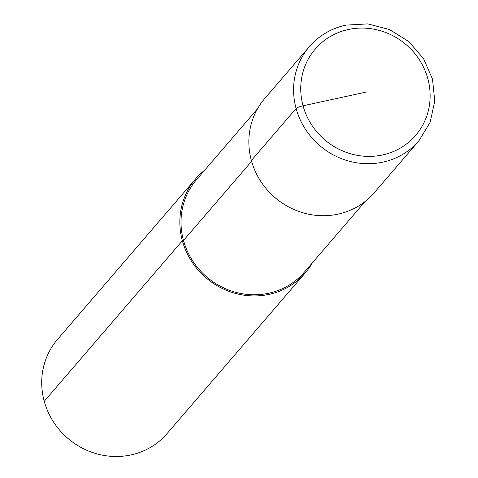 <?xml version="1.0" encoding="UTF-8"?>
<svg xmlns="http://www.w3.org/2000/svg" width="478" height="478" viewBox="0 0 478 478"><rect width="100%" height="100%" fill="white"/><g stroke="black" fill="none" stroke-linecap="round" stroke-linejoin="round"><path stroke-width="0.72" d="M204.674 170.204A72.232 68.294 40.7 0 0 195.663 178.832L57.539 339.398A72.232 68.294 40.7 0 0 44.239 401.299A72.232 68.294 40.7 0 0 97.775 454.1A72.232 68.294 40.7 0 0 167.055 433.606L305.179 273.04A72.232 68.294 40.7 0 0 312.361 262.846M195.663 178.832A72.232 68.294 40.7 0 0 182.363 240.733A72.232 68.294 40.7 0 0 235.899 293.534A72.232 68.294 40.7 0 0 305.179 273.04M257.487 108.811L196.578 179.62A71.025 67.159 40.7 0 0 183.498 240.488A71.025 67.159 40.7 0 0 236.138 292.411A71.025 67.159 40.7 0 0 304.265 272.257L365.18 201.447M251.374 160.512A72.232 68.294 40.7 0 0 304.91 213.313A72.232 68.294 40.7 0 0 374.19 192.819L418.919 140.825A72.232 68.294 40.7 0 1 382.878 162.132A72.232 68.294 40.7 0 1 296.103 108.512L251.374 160.512A72.232 68.294 40.7 0 1 264.675 98.611L309.403 46.611A72.232 68.294 40.7 0 0 296.103 108.512A6.017 1.135 164.7 0 1 303.052 105.793A66.209 62.606 40.7 0 0 382.591 154.944A66.209 62.606 40.7 0 0 427.822 78.667A66.209 62.606 40.7 0 0 348.283 29.517A66.209 62.606 40.7 0 0 303.052 105.793L365.437 92.23M251.601 161.319L183.498 240.488L182.363 240.733L44.239 401.299M345.445 25.304A72.232 68.294 40.7 0 0 309.403 46.611C319.065 35.563 331.17 28.399 345.725 25.125L367.785 23.9L389.474 29.54L408.666 41.484L423.49 58.549L432.488 79.079L434.777 101.067L430.104 122.35L418.919 140.825"/></g></svg>
